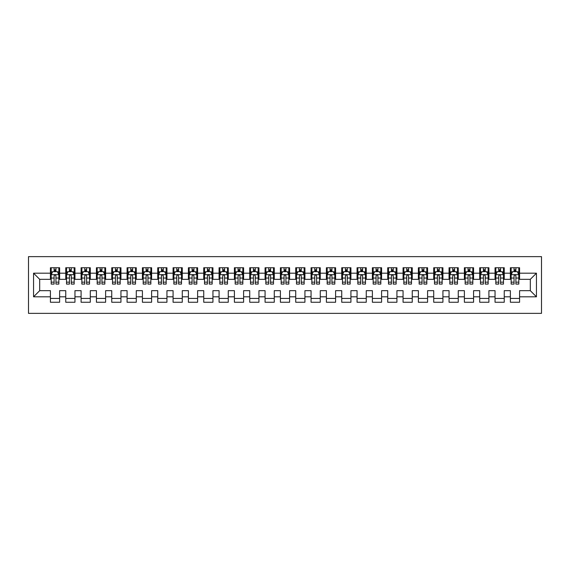 <?xml version="1.0" encoding="UTF-8"?>
<svg xmlns="http://www.w3.org/2000/svg" width="570" height="570" viewBox="0 0 570 570"><rect width="100%" height="100%" fill="white"/><g stroke="black" fill="none" stroke-linecap="round" stroke-linejoin="round"><path stroke-width="0.85" d="M28.5 313.365L541.5 313.365L541.5 256.635L28.5 256.635L28.5 313.365M33.559 296.806L33.559 273.194L50.424 273.194L50.424 279.329L39.693 279.329L39.693 290.671L33.559 296.806L50.424 296.806L50.424 302.25L59.622 302.25L59.622 296.806L65.757 296.806L65.757 302.25L74.955 302.25L74.955 296.806L81.09 296.806L81.09 302.25L90.288 302.25L90.288 296.806L96.423 296.806L96.423 302.25L105.621 302.25L105.621 296.806L111.749 296.806L111.749 302.25L120.947 302.25L120.947 296.806L127.082 296.806L127.082 302.25L136.28 302.25L136.28 296.806L142.415 296.806L142.415 302.25L151.613 302.25L151.613 296.806L157.748 296.806L157.748 302.25L166.946 302.25L166.946 296.806L173.081 296.806L173.081 302.25L182.279 302.25L182.279 296.806L188.413 296.806L188.413 302.25L197.612 302.25L197.612 296.806L203.739 296.806L203.739 302.25L212.938 302.25L212.938 296.806L219.072 296.806L219.072 302.25L228.271 302.25L228.271 296.806L234.405 296.806L234.405 302.25L243.604 302.25L243.604 296.806L249.738 296.806L249.738 302.25L258.937 302.25L258.937 296.806L265.071 296.806L265.071 302.25L274.27 302.25L274.27 296.806L280.397 296.806L280.397 302.25L289.603 302.25L289.603 296.806L295.73 296.806L295.73 302.25L304.929 302.25L304.929 296.806L311.063 296.806L311.063 302.25L320.262 302.25L320.262 296.806L326.396 296.806L326.396 302.25L335.595 302.25L335.595 296.806L341.729 296.806L341.729 302.25L350.928 302.25L350.928 296.806L357.062 296.806L357.062 302.25L366.261 302.25L366.261 296.806L372.388 296.806L372.388 302.25L381.587 302.25L381.587 296.806L387.721 296.806L387.721 302.25L396.92 302.25L396.92 296.806L403.054 296.806L403.054 302.25L412.253 302.25L412.253 296.806L418.387 296.806L418.387 302.25L427.586 302.25L427.586 296.806L433.72 296.806L433.72 302.25L442.918 302.25L442.918 296.806L449.053 296.806L449.053 302.25L458.251 302.25L458.251 296.806L464.379 296.806L464.379 302.25L473.577 302.25L473.577 296.806L479.712 296.806L479.712 302.25L488.91 302.25L488.91 296.806L495.045 296.806L495.045 302.25L504.243 302.25L504.243 296.806L510.378 296.806L510.378 302.25L519.576 302.25L519.576 290.671L530.307 290.671L530.307 279.329L519.576 279.329L519.576 273.194L536.441 273.194L536.441 296.806L519.576 296.806M519.576 273.194L519.576 267.75L510.378 267.75L510.378 273.194L504.243 273.194L504.243 267.75L495.045 267.75L495.045 273.194L488.91 273.194L488.91 267.75L479.712 267.75L479.712 273.194L473.577 273.194L473.577 267.75L464.379 267.75L464.379 273.194L458.251 273.194L458.251 267.75L449.053 267.75L449.053 273.194L442.918 273.194L442.918 267.75L433.72 267.75L433.72 273.194L427.586 273.194L427.586 267.75L418.387 267.75L418.387 273.194L412.253 273.194L412.253 267.75L403.054 267.75L403.054 273.194L396.92 273.194L396.92 267.75L387.721 267.75L387.721 273.194L381.587 273.194L381.587 267.75L372.388 267.75L372.388 273.194L366.261 273.194L366.261 267.75L357.062 267.75L357.062 273.194L350.928 273.194L350.928 267.75L341.729 267.75L341.729 273.194L335.595 273.194L335.595 267.75L326.396 267.75L326.396 273.194L320.262 273.194L320.262 267.75L311.063 267.75L311.063 273.194L304.929 273.194L304.929 267.75L295.73 267.75L295.73 273.194L289.603 273.194L289.603 267.75L280.397 267.75L280.397 273.194L274.27 273.194L274.27 267.75L265.071 267.75L265.071 273.194L258.937 273.194L258.937 267.75L249.738 267.75L249.738 273.194L243.604 273.194L243.604 267.75L234.405 267.75L234.405 273.194L228.271 273.194L228.271 267.75L219.072 267.75L219.072 273.194L212.938 273.194L212.938 267.75L203.739 267.75L203.739 273.194L197.612 273.194L197.612 267.75L188.413 267.75L188.413 273.194L182.279 273.194L182.279 267.75L173.081 267.75L173.081 273.194L166.946 273.194L166.946 267.75L157.748 267.75L157.748 273.194L151.613 273.194L151.613 267.75L142.415 267.75L142.415 273.194L136.28 273.194L136.28 267.75L127.082 267.75L127.082 273.194L120.947 273.194L120.947 267.75L111.749 267.75L111.749 273.194L105.621 273.194L105.621 267.75L96.423 267.75L96.423 273.194L90.288 273.194L90.288 267.75L81.09 267.75L81.09 273.194L74.955 273.194L74.955 267.75L65.757 267.75L65.757 273.194L59.622 273.194L59.622 267.75L50.424 267.75L50.424 273.194M504.243 296.806L504.243 290.671L510.378 290.671L510.378 296.806M536.441 273.194L530.307 279.329M488.91 296.806L488.91 290.671L495.045 290.671L495.045 296.806M510.378 273.194L510.378 279.329L504.243 279.329L504.243 273.194M473.577 296.806L473.577 290.671L479.712 290.671L479.712 296.806M495.045 273.194L495.045 279.329L488.91 279.329L488.91 273.194M458.251 296.806L458.251 290.671L464.379 290.671L464.379 296.806M479.712 273.194L479.712 279.329L473.577 279.329L473.577 273.194M442.918 296.806L442.918 290.671L449.053 290.671L449.053 296.806M464.379 273.194L464.379 279.329L458.251 279.329L458.251 273.194M427.586 296.806L427.586 290.671L433.72 290.671L433.72 296.806M449.053 273.194L449.053 279.329L442.918 279.329L442.918 273.194M412.253 296.806L412.253 290.671L418.387 290.671L418.387 296.806M433.72 273.194L433.72 279.329L427.586 279.329L427.586 273.194M396.92 296.806L396.92 290.671L403.054 290.671L403.054 296.806M418.387 273.194L418.387 279.329L412.253 279.329L412.253 273.194M381.587 296.806L381.587 290.671L387.721 290.671L387.721 296.806M403.054 273.194L403.054 279.329L396.92 279.329L396.92 273.194M366.261 296.806L366.261 290.671L372.388 290.671L372.388 296.806M387.721 273.194L387.721 279.329L381.587 279.329L381.587 273.194M350.928 296.806L350.928 290.671L357.062 290.671L357.062 296.806M372.388 273.194L372.388 279.329L366.261 279.329L366.261 273.194M335.595 296.806L335.595 290.671L341.729 290.671L341.729 296.806M357.062 273.194L357.062 279.329L350.928 279.329L350.928 273.194M320.262 296.806L320.262 290.671L326.396 290.671L326.396 296.806M341.729 273.194L341.729 279.329L335.595 279.329L335.595 273.194M304.929 296.806L304.929 290.671L311.063 290.671L311.063 296.806M326.396 273.194L326.396 279.329L320.262 279.329L320.262 273.194M289.603 296.806L289.603 290.671L295.73 290.671L295.73 296.806M311.063 273.194L311.063 279.329L304.929 279.329L304.929 273.194M274.27 296.806L274.27 290.671L280.397 290.671L280.397 296.806M295.73 273.194L295.73 279.329L289.603 279.329L289.603 273.194M258.937 296.806L258.937 290.671L265.071 290.671L265.071 296.806M280.397 273.194L280.397 279.329L274.27 279.329L274.27 273.194M243.604 296.806L243.604 290.671L249.738 290.671L249.738 296.806M265.071 273.194L265.071 279.329L258.937 279.329L258.937 273.194M228.271 296.806L228.271 290.671L234.405 290.671L234.405 296.806M249.738 273.194L249.738 279.329L243.604 279.329L243.604 273.194M212.938 296.806L212.938 290.671L219.072 290.671L219.072 296.806M234.405 273.194L234.405 279.329L228.271 279.329L228.271 273.194M197.612 296.806L197.612 290.671L203.739 290.671L203.739 296.806M219.072 273.194L219.072 279.329L212.938 279.329L212.938 273.194M182.279 296.806L182.279 290.671L188.413 290.671L188.413 296.806M203.739 273.194L203.739 279.329L197.612 279.329L197.612 273.194M166.946 296.806L166.946 290.671L173.081 290.671L173.081 296.806M188.413 273.194L188.413 279.329L182.279 279.329L182.279 273.194M151.613 296.806L151.613 290.671L157.748 290.671L157.748 296.806M173.081 273.194L173.081 279.329L166.946 279.329L166.946 273.194M136.28 296.806L136.28 290.671L142.415 290.671L142.415 296.806M157.748 273.194L157.748 279.329L151.613 279.329L151.613 273.194M120.947 296.806L120.947 290.671L127.082 290.671L127.082 296.806M142.415 273.194L142.415 279.329L136.28 279.329L136.28 273.194M105.621 296.806L105.621 290.671L111.749 290.671L111.749 296.806M127.082 273.194L127.082 279.329L120.947 279.329L120.947 273.194M90.288 296.806L90.288 290.671L96.423 290.671L96.423 296.806M111.749 273.194L111.749 279.329L105.621 279.329L105.621 273.194M74.955 296.806L74.955 290.671L81.09 290.671L81.09 296.806M96.423 273.194L96.423 279.329L90.288 279.329L90.288 273.194M59.622 296.806L59.622 290.671L65.757 290.671L65.757 296.806M81.09 273.194L81.09 279.329L74.955 279.329L74.955 273.194M39.693 290.671L50.424 290.671L50.424 296.806M65.757 273.194L65.757 279.329L59.622 279.329L59.622 273.194M510.378 271.584L511.14 271.584M518.807 271.584L519.576 271.584M495.045 271.584L495.815 271.584M503.474 271.584L504.243 271.584M479.712 271.584L480.482 271.584M488.148 271.584L488.91 271.584M464.379 271.584L465.149 271.584M472.815 271.584L473.577 271.584M449.053 271.584L449.816 271.584M457.482 271.584L458.251 271.584M433.72 271.584L434.482 271.584M442.149 271.584L442.918 271.584M418.387 271.584L419.149 271.584M426.816 271.584L427.586 271.584M403.054 271.584L403.824 271.584M411.49 271.584L412.253 271.584M387.721 271.584L388.491 271.584M396.157 271.584L396.92 271.584M372.388 271.584L373.158 271.584M380.824 271.584L381.587 271.584M357.062 271.584L357.825 271.584M365.491 271.584L366.261 271.584M341.729 271.584L342.492 271.584M350.158 271.584L350.928 271.584M326.396 271.584L327.166 271.584M334.825 271.584L335.595 271.584M311.063 271.584L311.833 271.584M319.499 271.584L320.262 271.584M295.73 271.584L296.5 271.584M304.166 271.584L304.929 271.584M280.397 271.584L281.167 271.584M288.833 271.584L289.603 271.584M265.071 271.584L265.834 271.584M273.5 271.584L274.27 271.584M249.738 271.584L250.501 271.584M258.167 271.584L258.937 271.584M234.405 271.584L235.175 271.584M242.834 271.584L243.604 271.584M219.072 271.584L219.842 271.584M227.508 271.584L228.271 271.584M203.739 271.584L204.509 271.584M212.175 271.584L212.938 271.584M188.413 271.584L189.176 271.584M196.842 271.584L197.612 271.584M173.081 271.584L173.843 271.584M181.509 271.584L182.279 271.584M157.748 271.584L158.51 271.584M166.176 271.584L166.946 271.584M142.415 271.584L143.184 271.584M150.851 271.584L151.613 271.584M127.082 271.584L127.851 271.584M135.517 271.584L136.28 271.584M111.749 271.584L112.518 271.584M120.185 271.584L120.947 271.584M96.423 271.584L97.185 271.584M104.852 271.584L105.621 271.584M81.09 271.584L81.852 271.584M89.519 271.584L90.288 271.584M65.757 271.584L66.526 271.584M74.186 271.584L74.955 271.584M50.424 271.584L51.193 271.584M58.86 271.584L59.622 271.584M50.424 298.416L59.622 298.416M65.757 298.416L74.955 298.416M81.09 298.416L90.288 298.416M96.423 298.416L105.621 298.416M111.749 298.416L120.947 298.416M127.082 298.416L136.28 298.416M142.415 298.416L151.613 298.416M157.748 298.416L166.946 298.416M173.081 298.416L182.279 298.416M188.413 298.416L197.612 298.416M203.739 298.416L212.938 298.416M219.072 298.416L228.271 298.416M234.405 298.416L243.604 298.416M249.738 298.416L258.937 298.416M265.071 298.416L274.27 298.416M280.397 298.416L289.603 298.416M295.73 298.416L304.929 298.416M311.063 298.416L320.262 298.416M326.396 298.416L335.595 298.416M341.729 298.416L350.928 298.416M357.062 298.416L366.261 298.416M372.388 298.416L381.587 298.416M387.721 298.416L396.92 298.416M403.054 298.416L412.253 298.416M418.387 298.416L427.586 298.416M433.72 298.416L442.918 298.416M449.053 298.416L458.251 298.416M464.379 298.416L473.577 298.416M479.712 298.416L488.91 298.416M495.045 298.416L504.243 298.416M510.378 298.416L519.576 298.416M33.559 273.194L39.693 279.329M530.307 290.671L536.441 296.806M55.945 269.745L54.107 269.745M58.86 282.157L55.945 282.157L55.945 284.081L58.86 284.081L58.86 274.726L57.321 271.662L52.725 271.662L51.193 274.726L51.193 284.081L54.107 284.081L54.107 282.157L51.193 282.157M51.193 274.726L51.193 267.75M58.86 274.726L58.86 267.75M54.107 271.662L54.107 267.75M55.945 267.75L55.945 271.662M55.945 282.157L55.945 275.88C55.333 274.697 54.72 274.697 54.107 275.88L54.107 282.157M55.945 271.584L54.107 271.584M71.279 269.745L69.433 269.745M74.186 282.157L71.279 282.157L71.279 284.081L74.186 284.081L74.186 274.726L72.654 271.662L68.058 271.662L66.526 274.726L66.526 284.081L69.433 284.081L69.433 282.157L66.526 282.157M66.526 274.726L66.526 267.75M74.186 274.726L74.186 267.75M69.433 271.662L69.433 267.75M71.279 267.75L71.279 271.662M71.279 282.157L71.279 275.88C70.666 274.697 70.053 274.697 69.433 275.88L69.433 282.157M71.279 271.584L69.433 271.584M86.604 269.745L84.766 269.745M89.519 282.157L86.604 282.157L86.604 284.081L89.519 284.081L89.519 274.726L87.987 271.662L83.391 271.662L81.852 274.726L81.852 284.081L84.766 284.081L84.766 282.157L81.852 282.157M81.852 274.726L81.852 267.75M89.519 274.726L89.519 267.75M84.766 271.662L84.766 267.75M86.604 267.75L86.604 271.662M86.604 282.157L86.604 275.88C85.992 274.697 85.379 274.697 84.766 275.88L84.766 282.157M86.604 271.584L84.766 271.584M101.937 269.745L100.099 269.745M104.852 282.157L101.937 282.157L101.937 284.081L104.852 284.081L104.852 274.726L103.32 271.662L98.717 271.662L97.185 274.726L97.185 284.081L100.099 284.081L100.099 282.157L97.185 282.157M97.185 274.726L97.185 267.75M104.852 274.726L104.852 267.75M100.099 271.662L100.099 267.75M101.937 267.75L101.937 271.662M101.937 282.157L101.937 275.88C101.325 274.697 100.712 274.697 100.099 275.88L100.099 282.157M101.937 271.584L100.099 271.584M117.27 269.745L115.432 269.745M120.185 282.157L117.27 282.157L117.27 284.081L120.185 284.081L120.185 274.726L118.653 271.662L114.05 271.662L112.518 274.726L112.518 284.081L115.432 284.081L115.432 282.157L112.518 282.157M112.518 274.726L112.518 267.75M120.185 274.726L120.185 267.75M115.432 271.662L115.432 267.75M117.27 267.75L117.27 271.662M117.27 282.157L117.27 275.88C116.658 274.697 116.045 274.697 115.432 275.88L115.432 282.157M117.27 271.584L115.432 271.584M132.603 269.745L130.765 269.745M135.517 282.157L132.603 282.157L132.603 284.081L135.517 284.081L135.517 274.726L133.986 271.662L129.383 271.662L127.851 274.726L127.851 284.081L130.765 284.081L130.765 282.157L127.851 282.157M127.851 274.726L127.851 267.75M135.517 274.726L135.517 267.75M130.765 271.662L130.765 267.75M132.603 267.75L132.603 271.662M132.603 282.157L132.603 275.88C131.991 274.697 131.378 274.697 130.765 275.88L130.765 282.157M132.603 271.584L130.765 271.584M147.936 269.745L146.091 269.745M150.851 282.157L147.936 282.157L147.936 284.081L150.851 284.081L150.851 274.726L149.311 271.662L144.716 271.662L143.184 274.726L143.184 284.081L146.091 284.081L146.091 282.157L143.184 282.157M143.184 274.726L143.184 267.75M150.851 274.726L150.851 267.75M146.091 271.662L146.091 267.75M147.936 267.75L147.936 271.662M147.936 282.157L147.936 275.88C147.324 274.697 146.711 274.697 146.091 275.88L146.091 282.157M147.936 271.584L146.091 271.584M163.269 269.745L161.424 269.745M166.176 282.157L163.269 282.157L163.269 284.081L166.176 284.081L166.176 274.726L164.645 271.662L160.049 271.662L158.51 274.726L158.51 284.081L161.424 284.081L161.424 282.157L158.51 282.157M158.51 274.726L158.51 267.75M166.176 274.726L166.176 267.75M161.424 271.662L161.424 267.75M163.269 267.75L163.269 271.662M163.269 282.157L163.269 275.88C162.657 274.697 162.037 274.697 161.424 275.88L161.424 282.157M163.269 271.584L161.424 271.584M178.595 269.745L176.757 269.745M181.509 282.157L178.595 282.157L178.595 284.081L181.509 284.081L181.509 274.726L179.977 271.662L175.375 271.662L173.843 274.726L173.843 284.081L176.757 284.081L176.757 282.157L173.843 282.157M173.843 274.726L173.843 267.75M181.509 274.726L181.509 267.75M176.757 271.662L176.757 267.75M178.595 267.75L178.595 271.662M178.595 282.157L178.595 275.88C177.983 274.697 177.37 274.697 176.757 275.88L176.757 282.157M178.595 271.584L176.757 271.584M193.928 269.745L192.09 269.745M196.842 282.157L193.928 282.157L193.928 284.081L196.842 284.081L196.842 274.726L195.311 271.662L190.708 271.662L189.176 274.726L189.176 284.081L192.09 284.081L192.09 282.157L189.176 282.157M189.176 274.726L189.176 267.75M196.842 274.726L196.842 267.75M192.09 271.662L192.09 267.75M193.928 267.75L193.928 271.662M193.928 282.157L193.928 275.88C193.316 274.697 192.703 274.697 192.09 275.88L192.09 282.157M193.928 271.584L192.09 271.584M209.261 269.745L207.423 269.745M212.175 282.157L209.261 282.157L209.261 284.081L212.175 284.081L212.175 274.726L210.643 271.662L206.041 271.662L204.509 274.726L204.509 284.081L207.423 284.081L207.423 282.157L204.509 282.157M204.509 274.726L204.509 267.75M212.175 274.726L212.175 267.75M207.423 271.662L207.423 267.75M209.261 267.75L209.261 271.662M209.261 282.157L209.261 275.88C208.648 274.697 208.036 274.697 207.423 275.88L207.423 282.157M209.261 271.584L207.423 271.584M224.594 269.745L222.756 269.745M227.508 282.157L224.594 282.157L224.594 284.081L227.508 284.081L227.508 274.726L225.969 271.662L221.374 271.662L219.842 274.726L219.842 284.081L222.756 284.081L222.756 282.157L219.842 282.157M219.842 274.726L219.842 267.75M227.508 274.726L227.508 267.75M222.756 271.662L222.756 267.75M224.594 267.75L224.594 271.662M224.594 282.157L224.594 275.88C223.982 274.697 223.369 274.697 222.756 275.88L222.756 282.157M224.594 271.584L222.756 271.584M239.927 269.745L238.082 269.745M242.834 282.157L239.927 282.157L239.927 284.081L242.834 284.081L242.834 274.726L241.302 271.662L236.707 271.662L235.175 274.726L235.175 284.081L238.082 284.081L238.082 282.157L235.175 282.157M235.175 274.726L235.175 267.75M242.834 274.726L242.834 267.75M238.082 271.662L238.082 267.75M239.927 267.75L239.927 271.662M239.927 282.157L239.927 275.88C239.315 274.697 238.702 274.697 238.082 275.88L238.082 282.157M239.927 271.584L238.082 271.584M255.253 269.745L253.415 269.745M258.167 282.157L255.253 282.157L255.253 284.081L258.167 284.081L258.167 274.726L256.635 271.662L252.04 271.662L250.501 274.726L250.501 284.081L253.415 284.081L253.415 282.157L250.501 282.157M250.501 274.726L250.501 267.75M258.167 274.726L258.167 267.75M253.415 271.662L253.415 267.75M255.253 267.75L255.253 271.662M255.253 282.157L255.253 275.88C254.647 274.697 254.028 274.697 253.415 275.88L253.415 282.157M255.253 271.584L253.415 271.584M270.586 269.745L268.748 269.745M273.5 282.157L270.586 282.157L270.586 284.081L273.5 284.081L273.5 274.726L271.968 271.662L267.366 271.662L265.834 274.726L265.834 284.081L268.748 284.081L268.748 282.157L265.834 282.157M265.834 274.726L265.834 267.75M273.5 274.726L273.5 267.75M268.748 271.662L268.748 267.75M270.586 267.75L270.586 271.662M270.586 282.157L270.586 275.88C269.973 274.697 269.361 274.697 268.748 275.88L268.748 282.157M270.586 271.584L268.748 271.584M285.919 269.745L284.081 269.745M288.833 282.157L285.919 282.157L285.919 284.081L288.833 284.081L288.833 274.726L287.301 271.662L282.699 271.662L281.167 274.726L281.167 284.081L284.081 284.081L284.081 282.157L281.167 282.157M281.167 274.726L281.167 267.75M288.833 274.726L288.833 267.75M284.081 271.662L284.081 267.75M285.919 267.75L285.919 271.662M285.919 282.157L285.919 275.88C285.306 274.697 284.694 274.697 284.081 275.88L284.081 282.157M285.919 271.584L284.081 271.584M301.252 269.745L299.414 269.745M304.166 282.157L301.252 282.157L301.252 284.081L304.166 284.081L304.166 274.726L302.634 271.662L298.032 271.662L296.5 274.726L296.5 284.081L299.414 284.081L299.414 282.157L296.5 282.157M296.5 274.726L296.5 267.75M304.166 274.726L304.166 267.75M299.414 271.662L299.414 267.75M301.252 267.75L301.252 271.662M301.252 282.157L301.252 275.88C300.639 274.697 300.027 274.697 299.414 275.88L299.414 282.157M301.252 271.584L299.414 271.584M316.585 269.745L314.747 269.745M319.499 282.157L316.585 282.157L316.585 284.081L319.499 284.081L319.499 274.726L317.96 271.662L313.365 271.662L311.833 274.726L311.833 284.081L314.747 284.081L314.747 282.157L311.833 282.157M311.833 274.726L311.833 267.75M319.499 274.726L319.499 267.75M314.747 271.662L314.747 267.75M316.585 267.75L316.585 271.662M316.585 282.157L316.585 275.88C315.972 274.697 315.36 274.697 314.747 275.88L314.747 282.157M316.585 271.584L314.747 271.584M331.918 269.745L330.073 269.745M334.825 282.157L331.918 282.157L331.918 284.081L334.825 284.081L334.825 274.726L333.293 271.662L328.698 271.662L327.166 274.726L327.166 284.081L330.073 284.081L330.073 282.157L327.166 282.157M327.166 274.726L327.166 267.75M334.825 274.726L334.825 267.75M330.073 271.662L330.073 267.75M331.918 267.75L331.918 271.662M331.918 282.157L331.918 275.88C331.305 274.697 330.693 274.697 330.073 275.88L330.073 282.157M331.918 271.584L330.073 271.584M347.244 269.745L345.406 269.745M350.158 282.157L347.244 282.157L347.244 284.081L350.158 284.081L350.158 274.726L348.626 271.662L344.031 271.662L342.492 274.726L342.492 284.081L345.406 284.081L345.406 282.157L342.492 282.157M342.492 274.726L342.492 267.75M350.158 274.726L350.158 267.75M345.406 271.662L345.406 267.75M347.244 267.75L347.244 271.662M347.244 282.157L347.244 275.88C346.631 274.697 346.019 274.697 345.406 275.88L345.406 282.157M347.244 271.584L345.406 271.584M362.577 269.745L360.739 269.745M365.491 282.157L362.577 282.157L362.577 284.081L365.491 284.081L365.491 274.726L363.959 271.662L359.357 271.662L357.825 274.726L357.825 284.081L360.739 284.081L360.739 282.157L357.825 282.157M357.825 274.726L357.825 267.75M365.491 274.726L365.491 267.75M360.739 271.662L360.739 267.75M362.577 267.75L362.577 271.662M362.577 282.157L362.577 275.88C361.964 274.697 361.352 274.697 360.739 275.88L360.739 282.157M362.577 271.584L360.739 271.584M377.91 269.745L376.072 269.745M380.824 282.157L377.91 282.157L377.91 284.081L380.824 284.081L380.824 274.726L379.292 271.662L374.69 271.662L373.158 274.726L373.158 284.081L376.072 284.081L376.072 282.157L373.158 282.157M373.158 274.726L373.158 267.75M380.824 274.726L380.824 267.75M376.072 271.662L376.072 267.75M377.91 267.75L377.91 271.662M377.91 282.157L377.91 275.88C377.297 274.697 376.684 274.697 376.072 275.88L376.072 282.157M377.91 271.584L376.072 271.584M393.243 269.745L391.405 269.745M396.157 282.157L393.243 282.157L393.243 284.081L396.157 284.081L396.157 274.726L394.625 271.662L390.022 271.662L388.491 274.726L388.491 284.081L391.405 284.081L391.405 282.157L388.491 282.157M388.491 274.726L388.491 267.75M396.157 274.726L396.157 267.75M391.405 271.662L391.405 267.75M393.243 267.75L393.243 271.662M393.243 282.157L393.243 275.88C392.63 274.697 392.018 274.697 391.405 275.88L391.405 282.157M393.243 271.584L391.405 271.584M408.576 269.745L406.731 269.745M411.49 282.157L408.576 282.157L408.576 284.081L411.49 284.081L411.49 274.726L409.951 271.662L405.356 271.662L403.824 274.726L403.824 284.081L406.731 284.081L406.731 282.157L403.824 282.157M403.824 274.726L403.824 267.75M411.49 274.726L411.49 267.75M406.731 271.662L406.731 267.75M408.576 267.75L408.576 271.662M408.576 282.157L408.576 275.88C407.963 274.697 407.351 274.697 406.731 275.88L406.731 282.157M408.576 271.584L406.731 271.584M423.909 269.745L422.064 269.745M426.816 282.157L423.909 282.157L423.909 284.081L426.816 284.081L426.816 274.726L425.284 271.662L420.689 271.662L419.149 274.726L419.149 284.081L422.064 284.081L422.064 282.157L419.149 282.157M419.149 274.726L419.149 267.75M426.816 274.726L426.816 267.75M422.064 271.662L422.064 267.75M423.909 267.75L423.909 271.662M423.909 282.157L423.909 275.88C423.296 274.697 422.676 274.697 422.064 275.88L422.064 282.157M423.909 271.584L422.064 271.584M439.235 269.745L437.397 269.745M442.149 282.157L439.235 282.157L439.235 284.081L442.149 284.081L442.149 274.726L440.617 271.662L436.014 271.662L434.482 274.726L434.482 284.081L437.397 284.081L437.397 282.157L434.482 282.157M434.482 274.726L434.482 267.75M442.149 274.726L442.149 267.75M437.397 271.662L437.397 267.75M439.235 267.75L439.235 271.662M439.235 282.157L439.235 275.88C438.622 274.697 438.009 274.697 437.397 275.88L437.397 282.157M439.235 271.584L437.397 271.584M454.568 269.745L452.73 269.745M457.482 282.157L454.568 282.157L454.568 284.081L457.482 284.081L457.482 274.726L455.95 271.662L451.347 271.662L449.816 274.726L449.816 284.081L452.73 284.081L452.73 282.157L449.816 282.157M449.816 274.726L449.816 267.75M457.482 274.726L457.482 267.75M452.73 271.662L452.73 267.75M454.568 267.75L454.568 271.662M454.568 282.157L454.568 275.88C453.955 274.697 453.342 274.697 452.73 275.88L452.73 282.157M454.568 271.584L452.73 271.584M469.901 269.745L468.063 269.745M472.815 282.157L469.901 282.157L469.901 284.081L472.815 284.081L472.815 274.726L471.283 271.662L466.68 271.662L465.149 274.726L465.149 284.081L468.063 284.081L468.063 282.157L465.149 282.157M465.149 274.726L465.149 267.75M472.815 274.726L472.815 267.75M468.063 271.662L468.063 267.75M469.901 267.75L469.901 271.662M469.901 282.157L469.901 275.88C469.288 274.697 468.675 274.697 468.063 275.88L468.063 282.157M469.901 271.584L468.063 271.584M485.234 269.745L483.396 269.745M488.148 282.157L485.234 282.157L485.234 284.081L488.148 284.081L488.148 274.726L486.609 271.662L482.013 271.662L480.482 274.726L480.482 284.081L483.396 284.081L483.396 282.157L480.482 282.157M480.482 274.726L480.482 267.75M488.148 274.726L488.148 267.75M483.396 271.662L483.396 267.75M485.234 267.75L485.234 271.662M485.234 282.157L485.234 275.88C484.621 274.697 484.008 274.697 483.396 275.88L483.396 282.157M485.234 271.584L483.396 271.584M500.567 269.745L498.722 269.745M503.474 282.157L500.567 282.157L500.567 284.081L503.474 284.081L503.474 274.726L501.942 271.662L497.346 271.662L495.815 274.726L495.815 284.081L498.722 284.081L498.722 282.157L495.815 282.157M495.815 274.726L495.815 267.75M503.474 274.726L503.474 267.75M498.722 271.662L498.722 267.75M500.567 267.75L500.567 271.662M500.567 282.157L500.567 275.88C499.954 274.697 499.341 274.697 498.722 275.88L498.722 282.157M500.567 271.584L498.722 271.584M515.893 269.745L514.055 269.745M518.807 282.157L515.893 282.157L515.893 284.081L518.807 284.081L518.807 274.726L517.275 271.662L512.679 271.662L511.14 274.726L511.14 284.081L514.055 284.081L514.055 282.157L511.14 282.157M511.14 274.726L511.14 267.75M518.807 274.726L518.807 267.75M514.055 271.662L514.055 267.75M515.893 267.75L515.893 271.662M515.893 282.157L515.893 275.88C515.28 274.697 514.667 274.697 514.055 275.88L514.055 282.157M515.893 271.584L514.055 271.584M58.817 274.655L51.229 274.655M51.193 271.847L52.632 271.847M57.413 271.847L58.86 271.847M54.107 278.046L51.193 278.046M58.86 278.046L55.945 278.046M55.945 270.721L54.107 270.721M74.15 274.655L66.562 274.655M66.526 271.847L67.965 271.847M72.746 271.847L74.186 271.847M69.433 278.046L66.526 278.046M74.186 278.046L71.279 278.046M71.279 270.721L69.433 270.721M89.483 274.655L81.895 274.655M81.852 271.847L83.298 271.847M88.079 271.847L89.519 271.847M84.766 278.046L81.852 278.046M89.519 278.046L86.604 278.046M86.604 270.721L84.766 270.721M104.816 274.655L97.228 274.655M97.185 271.847L98.624 271.847M103.412 271.847L104.852 271.847M100.099 278.046L97.185 278.046M104.852 278.046L101.937 278.046M101.937 270.721L100.099 270.721M120.149 274.655L112.554 274.655M112.518 271.847L113.957 271.847M118.745 271.847L120.185 271.847M115.432 278.046L112.518 278.046M120.185 278.046L117.27 278.046M117.27 270.721L115.432 270.721M135.475 274.655L127.887 274.655M127.851 271.847L129.29 271.847M134.071 271.847L135.517 271.847M130.765 278.046L127.851 278.046M135.517 278.046L132.603 278.046M132.603 270.721L130.765 270.721M150.808 274.655L143.22 274.655M143.184 271.847L144.623 271.847M149.404 271.847L150.851 271.847M146.091 278.046L143.184 278.046M150.851 278.046L147.936 278.046M147.936 270.721L146.091 270.721M166.141 274.655L158.553 274.655M158.51 271.847L159.956 271.847M164.737 271.847L166.176 271.847M161.424 278.046L158.51 278.046M166.176 278.046L163.269 278.046M163.269 270.721L161.424 270.721M181.474 274.655L173.886 274.655M173.843 271.847L175.289 271.847M180.07 271.847L181.509 271.847M176.757 278.046L173.843 278.046M181.509 278.046L178.595 278.046M178.595 270.721L176.757 270.721M196.807 274.655L189.212 274.655M189.176 271.847L190.615 271.847M195.403 271.847L196.842 271.847M192.09 278.046L189.176 278.046M196.842 278.046L193.928 278.046M193.928 270.721L192.09 270.721M212.133 274.655L204.544 274.655M204.509 271.847L205.948 271.847M210.736 271.847L212.175 271.847M207.423 278.046L204.509 278.046M212.175 278.046L209.261 278.046M209.261 270.721L207.423 270.721M227.466 274.655L219.878 274.655M219.842 271.847L221.281 271.847M226.062 271.847L227.508 271.847M222.756 278.046L219.842 278.046M227.508 278.046L224.594 278.046M224.594 270.721L222.756 270.721M242.799 274.655L235.211 274.655M235.175 271.847L236.614 271.847M241.395 271.847L242.834 271.847M238.082 278.046L235.175 278.046M242.834 278.046L239.927 278.046M239.927 270.721L238.082 270.721M258.132 274.655L250.543 274.655M250.501 271.847L251.947 271.847M256.728 271.847L258.167 271.847M253.415 278.046L250.501 278.046M258.167 278.046L255.253 278.046M255.253 270.721L253.415 270.721M273.465 274.655L265.877 274.655M265.834 271.847L267.273 271.847M272.061 271.847L273.5 271.847M268.748 278.046L265.834 278.046M273.5 278.046L270.586 278.046M270.586 270.721L268.748 270.721M288.798 274.655L281.202 274.655M281.167 271.847L282.606 271.847M287.394 271.847L288.833 271.847M284.081 278.046L281.167 278.046M288.833 278.046L285.919 278.046M285.919 270.721L284.081 270.721M304.123 274.655L296.535 274.655M296.5 271.847L297.939 271.847M302.727 271.847L304.166 271.847M299.414 278.046L296.5 278.046M304.166 278.046L301.252 278.046M301.252 270.721L299.414 270.721M319.457 274.655L311.868 274.655M311.833 271.847L313.272 271.847M318.053 271.847L319.499 271.847M314.747 278.046L311.833 278.046M319.499 278.046L316.585 278.046M316.585 270.721L314.747 270.721M334.79 274.655L327.201 274.655M327.166 271.847L328.605 271.847M333.386 271.847L334.825 271.847M330.073 278.046L327.166 278.046M334.825 278.046L331.918 278.046M331.918 270.721L330.073 270.721M350.123 274.655L342.534 274.655M342.492 271.847L343.938 271.847M348.719 271.847L350.158 271.847M345.406 278.046L342.492 278.046M350.158 278.046L347.244 278.046M347.244 270.721L345.406 270.721M365.455 274.655L357.867 274.655M357.825 271.847L359.264 271.847M364.052 271.847L365.491 271.847M360.739 278.046L357.825 278.046M365.491 278.046L362.577 278.046M362.577 270.721L360.739 270.721M380.789 274.655L373.193 274.655M373.158 271.847L374.597 271.847M379.385 271.847L380.824 271.847M376.072 278.046L373.158 278.046M380.824 278.046L377.91 278.046M377.91 270.721L376.072 270.721M396.114 274.655L388.526 274.655M388.491 271.847L389.93 271.847M394.711 271.847L396.157 271.847M391.405 278.046L388.491 278.046M396.157 278.046L393.243 278.046M393.243 270.721L391.405 270.721M411.447 274.655L403.859 274.655M403.824 271.847L405.263 271.847M410.044 271.847L411.49 271.847M406.731 278.046L403.824 278.046M411.49 278.046L408.576 278.046M408.576 270.721L406.731 270.721M426.78 274.655L419.192 274.655M419.149 271.847L420.596 271.847M425.377 271.847L426.816 271.847M422.064 278.046L419.149 278.046M426.816 278.046L423.909 278.046M423.909 270.721L422.064 270.721M442.113 274.655L434.525 274.655M434.482 271.847L435.929 271.847M440.71 271.847L442.149 271.847M437.397 278.046L434.482 278.046M442.149 278.046L439.235 278.046M439.235 270.721L437.397 270.721M457.446 274.655L449.851 274.655M449.816 271.847L451.255 271.847M456.043 271.847L457.482 271.847M452.73 278.046L449.816 278.046M457.482 278.046L454.568 278.046M454.568 270.721L452.73 270.721M472.772 274.655L465.184 274.655M465.149 271.847L466.588 271.847M471.376 271.847L472.815 271.847M468.063 278.046L465.149 278.046M472.815 278.046L469.901 278.046M469.901 270.721L468.063 270.721M488.105 274.655L480.517 274.655M480.482 271.847L481.921 271.847M486.702 271.847L488.148 271.847M483.396 278.046L480.482 278.046M488.148 278.046L485.234 278.046M485.234 270.721L483.396 270.721M503.438 274.655L495.85 274.655M495.815 271.847L497.254 271.847M502.035 271.847L503.474 271.847M498.722 278.046L495.815 278.046M503.474 278.046L500.567 278.046M500.567 270.721L498.722 270.721M518.771 274.655L511.183 274.655M511.14 271.847L512.587 271.847M517.368 271.847L518.807 271.847M514.055 278.046L511.14 278.046M518.807 278.046L515.893 278.046M515.893 270.721L514.055 270.721"/></g></svg>
